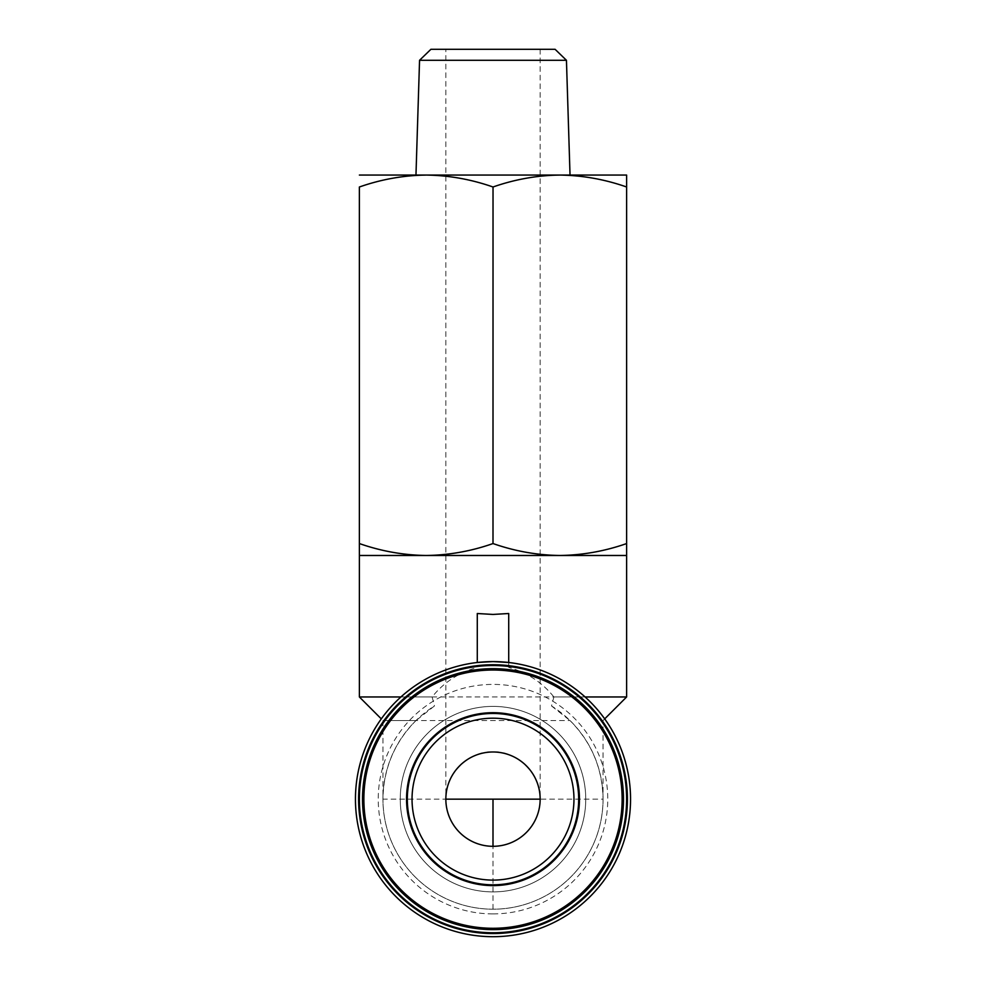 <?xml version="1.0" encoding="UTF-8"?>
<svg xmlns="http://www.w3.org/2000/svg" width="986" height="986" viewBox="0 0 986 986"><rect width="100%" height="100%" fill="white"/><g stroke="black" fill="none" stroke-linecap="round" stroke-linejoin="round"><path stroke-width="0.74" stroke-dasharray="4.93 3.7" d="M445.845 799.153A47.155 47.155 0 0 0 493 846.308A47.155 47.155 0 0 0 540.155 799.153C542.263 775.822 516.331 749.878 493 751.985C469.669 749.878 443.737 775.822 445.845 799.153L445.845 49.3L493 49.3L445.845 49.3M415.993 720.544C394.474 742.335 383.468 768.538 382.962 799.153A110.038 110.038 0 0 0 493 909.191A110.038 110.038 0 0 0 603.038 799.153C602.532 768.538 591.526 742.335 570.007 720.544L382.962 720.544L415.993 720.544L434.481 705.951A110.038 110.038 0 0 0 493 909.191A110.038 110.038 0 0 0 551.519 705.951L553.885 696.966L585.08 696.966M626.615 186.995L626.615 555.488L559.789 555.488C537.037 555.167 514.766 551.186 492.975 543.557L492.975 186.995C537.543 171.317 582.073 171.317 626.615 186.995L626.615 175.064L415.969 175.064M566.445 60.294L419.555 60.294M493 880.104A80.963 80.963 0 0 1 412.037 799.153A80.963 80.963 0 0 1 493 718.19M492.975 186.995C448.445 171.317 403.903 171.317 359.372 186.995M508.714 613.514L508.714 667.386C527.251 672.612 542.312 682.472 553.885 696.966M626.615 696.966L359.385 696.966M626.615 543.557C604.825 551.186 582.553 555.167 559.789 555.488L426.174 555.488C403.41 555.167 381.151 551.186 359.372 543.557M493 929.625A130.472 130.472 0 0 0 623.472 799.153A130.472 130.472 0 0 0 493 668.668A130.472 130.472 0 0 0 362.528 799.153A130.472 130.472 0 0 0 493 929.625M508.714 667.386L508.714 662.493A137.547 137.547 0 0 1 630.325 807.016A137.547 137.547 0 0 1 493 936.7A137.547 137.547 0 0 1 355.675 807.016A137.547 137.547 0 0 1 477.286 662.493L477.286 613.514M400.92 696.966L432.115 696.966C443.601 682.534 458.65 672.674 477.286 667.386M432.115 696.966L434.481 705.951M493 891.899A92.746 92.746 0 0 0 585.746 799.153A92.746 92.746 0 0 0 493 706.395A92.746 92.746 0 0 0 400.254 799.153A92.746 92.746 0 0 0 493 891.899A92.746 92.746 0 0 0 585.746 799.153A92.746 92.746 0 0 0 493 706.395A92.746 92.746 0 0 0 400.254 799.153A92.746 92.746 0 0 0 493 891.899M493 913.911A114.758 114.758 0 0 0 607.758 799.153A114.758 114.758 0 0 0 493 684.395A114.758 114.758 0 0 0 378.242 799.153A114.758 114.758 0 0 0 493 913.911M493 665.525A133.615 133.615 0 0 1 626.615 799.153A133.615 133.615 0 0 1 493 932.768A133.615 133.615 0 0 1 359.385 799.153A133.615 133.615 0 0 1 493 665.525M493 49.3L540.155 49.3L493 49.3M555.093 49.3L430.907 49.3M492.975 543.557C471.197 551.186 448.938 555.167 426.174 555.488L359.385 555.488M551.519 705.951L570.007 720.544M493 909.191L493 799.153L382.962 799.153L382.962 720.544L381.299 718.88M604.701 718.88L603.038 720.544L603.038 799.153L493 799.153M540.155 49.3L540.155 799.153"/><path stroke-width="1.48" d="M623.472 799.153A130.472 130.472 0 0 0 493 668.668A130.472 130.472 0 0 0 362.528 799.153A130.472 130.472 0 0 0 493 929.625A130.472 130.472 0 0 0 623.472 799.153M493 846.308A47.155 47.155 0 0 1 445.845 799.153A47.155 47.155 0 0 1 493 751.985A47.155 47.155 0 0 1 540.155 799.153A47.155 47.155 0 0 1 493 846.308L493 799.153L445.845 799.153M566.445 60.294L419.555 60.294L430.907 49.3L555.093 49.3L566.445 60.294L570.031 175.064M493 880.104A80.963 80.963 0 0 1 412.037 799.153A80.963 80.963 0 0 1 493 718.19A80.963 80.963 0 0 1 573.963 799.153A80.963 80.963 0 0 1 493 880.104A80.963 80.963 0 0 0 573.963 799.153A80.963 80.963 0 0 0 493 718.19M419.555 60.294L415.969 175.064L359.385 175.064L626.615 175.064L626.615 696.966L585.08 696.966M359.372 186.995L359.372 543.557L359.385 186.995C381.114 179.378 403.323 175.397 426.026 175.064M493 885.613A86.46 86.46 0 0 0 579.46 799.153A86.46 86.46 0 0 0 493 712.693A86.46 86.46 0 0 0 406.54 799.153A86.46 86.46 0 0 0 493 885.613M359.372 543.557L359.385 555.488L359.385 543.557C381.175 551.186 403.447 555.167 426.211 555.488L626.615 555.488M381.299 718.88L359.385 696.966L359.385 555.488L426.211 555.488C448.963 555.167 471.222 551.199 493 543.557L493.025 186.995C514.741 179.378 536.951 175.397 559.641 175.064M493 614.438L508.714 613.514L508.714 662.493L493 661.594A137.547 137.547 0 0 1 630.547 799.153A137.547 137.547 0 0 1 493 936.7A137.547 137.547 0 0 1 355.453 799.153A137.547 137.547 0 0 1 493 661.594L477.286 662.493L477.286 613.514L493 614.438M493 664.737A134.404 134.404 0 0 1 627.404 799.153A134.404 134.404 0 0 1 493 933.557A134.404 134.404 0 0 1 358.596 799.153A134.404 134.404 0 0 1 493 664.737M493 932.768A133.615 133.615 0 0 0 626.615 799.153A133.615 133.615 0 0 0 493 665.525A133.615 133.615 0 0 0 359.385 799.153A133.615 133.615 0 0 0 493 932.768M560.011 175.064C582.701 175.397 604.911 179.378 626.628 186.995M426.396 175.064C449.086 175.397 471.296 179.378 493.025 186.995M493.025 543.557C514.803 551.186 537.062 555.167 559.826 555.488C582.59 555.167 604.849 551.186 626.628 543.557M359.385 696.966L400.92 696.966M622.129 799.153A129.129 129.129 0 0 0 493 670.024A129.129 129.129 0 0 0 363.871 799.153A129.129 129.129 0 0 0 493 928.282A129.129 129.129 0 0 0 622.129 799.153M493 713.47A85.671 85.671 0 0 1 578.671 799.153A85.671 85.671 0 0 1 493 884.824A85.671 85.671 0 0 1 407.329 799.153A85.671 85.671 0 0 1 493 713.47M540.155 799.153L493 799.153M604.701 718.88L626.615 696.966"/></g></svg>

